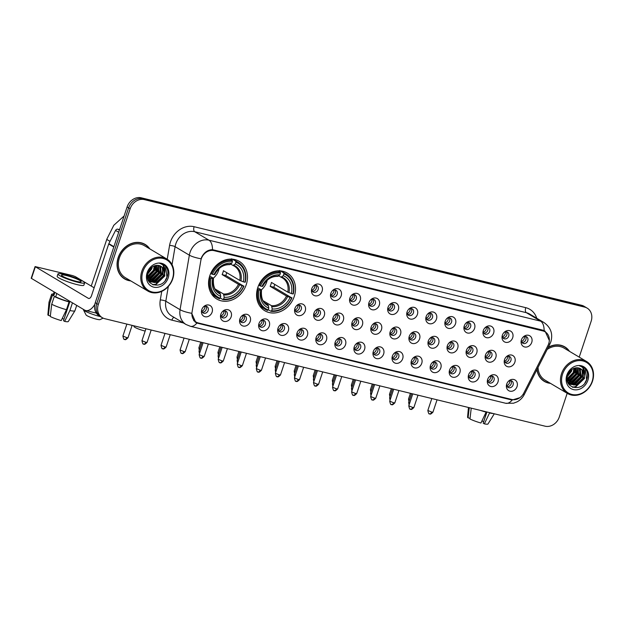 <?xml version="1.0" encoding="UTF-8"?>
<svg xmlns="http://www.w3.org/2000/svg" width="624" height="624" viewBox="0 0 624 624"><rect width="100%" height="100%" fill="white"/><g stroke="black" fill="none" stroke-linecap="round" stroke-linejoin="round"><path stroke-width="0.94" d="M257.813 287.461A21.934 18.541 120.7 0 0 264.841 310.768A21.934 18.541 120.7 0 0 294.278 296.369A21.934 18.541 120.7 0 0 287.251 273.062A21.934 18.541 120.7 0 0 257.813 287.461M209.789 275.738A21.934 18.541 120.7 0 0 216.817 299.044A21.934 18.541 120.7 0 0 246.254 284.645A21.934 18.541 120.7 0 0 239.226 261.339A21.934 18.541 120.7 0 0 209.789 275.738M231.169 316.805A6.209 5.249 -59.3 0 1 224.242 321.422A6.209 5.249 -59.3 0 1 220.724 314.683A6.209 5.249 -59.3 0 1 220.841 314.285A6.209 5.249 -59.3 0 1 222.721 311.321A6.209 5.249 -59.3 0 1 229.328 310.3A6.209 5.249 -59.3 0 1 231.169 316.805M220.857 314.239A3.721 3.151 120.7 0 0 222.199 317.616A3.721 3.151 120.7 0 0 227.198 315.167A3.721 3.151 120.7 0 0 226.005 311.212A3.721 3.151 120.7 0 0 222.401 311.649M250.224 321.454A6.209 5.249 -59.3 0 1 243.298 326.071A6.209 5.249 -59.3 0 1 239.788 319.332A6.209 5.249 -59.3 0 1 239.905 318.934A6.209 5.249 -59.3 0 1 241.784 315.97A6.209 5.249 -59.3 0 1 248.383 314.956A6.209 5.249 -59.3 0 1 250.224 321.454M239.92 318.895A3.721 3.151 120.7 0 0 241.262 322.265A3.721 3.151 120.7 0 0 246.262 319.823A3.721 3.151 120.7 0 0 245.068 315.869A3.721 3.151 120.7 0 0 241.457 316.298M269.279 326.11A6.209 5.249 -59.3 0 1 262.353 330.728A6.209 5.249 -59.3 0 1 258.843 323.989A6.209 5.249 -59.3 0 1 258.96 323.591A6.209 5.249 -59.3 0 1 260.84 320.627A6.209 5.249 -59.3 0 1 267.446 319.605A6.209 5.249 -59.3 0 1 269.279 326.11M258.976 323.544A3.721 3.151 120.7 0 0 260.317 326.921A3.721 3.151 120.7 0 0 265.317 324.472A3.721 3.151 120.7 0 0 264.124 320.518A3.721 3.151 120.7 0 0 260.52 320.954M288.343 330.759A6.209 5.249 -59.3 0 1 281.416 335.377A6.209 5.249 -59.3 0 1 277.898 328.637A6.209 5.249 -59.3 0 1 278.023 328.24A6.209 5.249 -59.3 0 1 279.895 325.276A6.209 5.249 -59.3 0 1 286.502 324.262A6.209 5.249 -59.3 0 1 288.343 330.759M278.031 328.201A3.721 3.151 120.7 0 0 279.373 331.57A3.721 3.151 120.7 0 0 284.372 329.129A3.721 3.151 120.7 0 0 283.179 325.174A3.721 3.151 120.7 0 0 279.575 325.603M307.398 335.416A6.209 5.249 -59.3 0 1 300.472 340.033A6.209 5.249 -59.3 0 1 296.962 333.286A6.209 5.249 -59.3 0 1 297.079 332.896A6.209 5.249 -59.3 0 1 298.958 329.932A6.209 5.249 -59.3 0 1 305.557 328.91A6.209 5.249 -59.3 0 1 307.398 335.416M297.094 332.849A3.721 3.151 120.7 0 0 298.436 336.227A3.721 3.151 120.7 0 0 303.436 333.778A3.721 3.151 120.7 0 0 302.242 329.823A3.721 3.151 120.7 0 0 298.639 330.26M326.453 340.064A6.209 5.249 -59.3 0 1 319.527 344.682A6.209 5.249 -59.3 0 1 316.017 337.943A6.209 5.249 -59.3 0 1 316.134 337.545A6.209 5.249 -59.3 0 1 318.014 334.581A6.209 5.249 -59.3 0 1 324.62 333.567A6.209 5.249 -59.3 0 1 326.453 340.064M316.15 337.506A3.721 3.151 120.7 0 0 317.491 340.876A3.721 3.151 120.7 0 0 322.491 338.434A3.721 3.151 120.7 0 0 321.298 334.472A3.721 3.151 120.7 0 0 317.694 334.909M345.517 344.721A6.209 5.249 -59.3 0 1 338.59 349.339A6.209 5.249 -59.3 0 1 335.072 342.592A6.209 5.249 -59.3 0 1 335.197 342.202A6.209 5.249 -59.3 0 1 337.077 339.238A6.209 5.249 -59.3 0 1 343.676 338.216A6.209 5.249 -59.3 0 1 345.517 344.721M335.213 342.155A3.721 3.151 120.7 0 0 336.554 345.532A3.721 3.151 120.7 0 0 341.554 343.083A3.721 3.151 120.7 0 0 340.361 339.128A3.721 3.151 120.7 0 0 336.749 339.565M364.572 349.37A6.209 5.249 -59.3 0 1 357.646 353.987A6.209 5.249 -59.3 0 1 354.136 347.248A6.209 5.249 -59.3 0 1 354.253 346.85A6.209 5.249 -59.3 0 1 356.132 343.886A6.209 5.249 -59.3 0 1 362.739 342.872A6.209 5.249 -59.3 0 1 364.572 349.37M354.268 346.811A3.721 3.151 120.7 0 0 355.61 350.181A3.721 3.151 120.7 0 0 360.61 347.74A3.721 3.151 120.7 0 0 359.416 343.777A3.721 3.151 120.7 0 0 355.813 344.214M383.635 354.026A6.209 5.249 -59.3 0 1 376.709 358.636A6.209 5.249 -59.3 0 1 373.191 351.897A6.209 5.249 -59.3 0 1 373.308 351.507A6.209 5.249 -59.3 0 1 375.188 348.543A6.209 5.249 -59.3 0 1 381.794 347.521A6.209 5.249 -59.3 0 1 383.635 354.026M373.324 351.46A3.721 3.151 120.7 0 0 374.665 354.838A3.721 3.151 120.7 0 0 379.665 352.388A3.721 3.151 120.7 0 0 378.472 348.434A3.721 3.151 120.7 0 0 374.868 348.871M402.691 358.675A6.209 5.249 -59.3 0 1 395.764 363.293A6.209 5.249 -59.3 0 1 392.254 356.554A6.209 5.249 -59.3 0 1 392.371 356.156A6.209 5.249 -59.3 0 1 394.251 353.192A6.209 5.249 -59.3 0 1 400.85 352.178A6.209 5.249 -59.3 0 1 402.691 358.675M392.387 356.117A3.721 3.151 120.7 0 0 393.728 359.486A3.721 3.151 120.7 0 0 398.728 357.045A3.721 3.151 120.7 0 0 397.535 353.083A3.721 3.151 120.7 0 0 393.923 353.519M421.746 363.332A6.209 5.249 -59.3 0 1 414.82 367.942A6.209 5.249 -59.3 0 1 411.31 361.202A6.209 5.249 -59.3 0 1 411.427 360.812A6.209 5.249 -59.3 0 1 413.306 357.848A6.209 5.249 -59.3 0 1 419.913 356.827A6.209 5.249 -59.3 0 1 421.746 363.332M411.442 360.766A3.721 3.151 120.7 0 0 412.784 364.143A3.721 3.151 120.7 0 0 417.784 361.694A3.721 3.151 120.7 0 0 416.59 357.739A3.721 3.151 120.7 0 0 412.987 358.168M440.809 367.981A6.209 5.249 -59.3 0 1 433.883 372.598A6.209 5.249 -59.3 0 1 430.365 365.859A6.209 5.249 -59.3 0 1 430.49 365.461A6.209 5.249 -59.3 0 1 432.362 362.497A6.209 5.249 -59.3 0 1 438.968 361.483A6.209 5.249 -59.3 0 1 440.809 367.981M430.498 365.414A3.721 3.151 120.7 0 0 431.839 368.792A3.721 3.151 120.7 0 0 436.839 366.35A3.721 3.151 120.7 0 0 435.646 362.388A3.721 3.151 120.7 0 0 432.042 362.825M459.865 372.637A6.209 5.249 -59.3 0 1 452.938 377.247A6.209 5.249 -59.3 0 1 449.428 370.508A6.209 5.249 -59.3 0 1 449.545 370.118A6.209 5.249 -59.3 0 1 451.425 367.146A6.209 5.249 -59.3 0 1 458.024 366.132A6.209 5.249 -59.3 0 1 459.865 372.637M449.561 370.071A3.721 3.151 120.7 0 0 450.902 373.448A3.721 3.151 120.7 0 0 455.902 370.999A3.721 3.151 120.7 0 0 454.709 367.045A3.721 3.151 120.7 0 0 451.105 367.474M478.92 377.286A6.209 5.249 -59.3 0 1 471.994 381.904A6.209 5.249 -59.3 0 1 468.484 375.164A6.209 5.249 -59.3 0 1 468.601 374.767A6.209 5.249 -59.3 0 1 470.48 371.803A6.209 5.249 -59.3 0 1 477.087 370.789A6.209 5.249 -59.3 0 1 478.92 377.286M468.616 374.72A3.721 3.151 120.7 0 0 469.958 378.097A3.721 3.151 120.7 0 0 474.958 375.656A3.721 3.151 120.7 0 0 473.764 371.693A3.721 3.151 120.7 0 0 470.161 372.13M497.983 381.943A6.209 5.249 -59.3 0 1 491.057 386.552A6.209 5.249 -59.3 0 1 487.539 379.813A6.209 5.249 -59.3 0 1 487.664 379.423A6.209 5.249 -59.3 0 1 489.544 376.451A6.209 5.249 -59.3 0 1 496.142 375.437A6.209 5.249 -59.3 0 1 497.983 381.943M487.679 379.376A3.721 3.151 120.7 0 0 489.021 382.754A3.721 3.151 120.7 0 0 494.021 380.305A3.721 3.151 120.7 0 0 492.827 376.35A3.721 3.151 120.7 0 0 489.216 376.779M517.039 386.591A6.209 5.249 -59.3 0 1 510.112 391.209A6.209 5.249 -59.3 0 1 506.602 384.47A6.209 5.249 -59.3 0 1 506.719 384.072A6.209 5.249 -59.3 0 1 508.599 381.108A6.209 5.249 -59.3 0 1 515.206 380.086A6.209 5.249 -59.3 0 1 517.039 386.591M506.735 384.025A3.721 3.151 120.7 0 0 508.076 387.403A3.721 3.151 120.7 0 0 513.076 384.961A3.721 3.151 120.7 0 0 511.883 380.999A3.721 3.151 120.7 0 0 508.279 381.436M212.105 312.148A6.209 5.249 -59.3 0 1 205.179 316.766A6.209 5.249 -59.3 0 1 201.669 310.027A6.209 5.249 -59.3 0 1 201.786 309.629A6.209 5.249 -59.3 0 1 203.666 306.665A6.209 5.249 -59.3 0 1 210.272 305.651A6.209 5.249 -59.3 0 1 212.105 312.148M201.802 309.59A3.721 3.151 120.7 0 0 203.143 312.959A3.721 3.151 120.7 0 0 208.143 310.518A3.721 3.151 120.7 0 0 206.95 306.563A3.721 3.151 120.7 0 0 203.346 306.992M305.222 310.986A6.209 5.249 -59.3 0 1 298.295 315.604A6.209 5.249 -59.3 0 1 294.785 308.864A6.209 5.249 -59.3 0 1 294.902 308.467A6.209 5.249 -59.3 0 1 296.782 305.503A6.209 5.249 -59.3 0 1 303.381 304.489A6.209 5.249 -59.3 0 1 305.222 310.986M294.918 308.42A3.721 3.151 120.7 0 0 296.26 311.797A3.721 3.151 120.7 0 0 301.259 309.356A3.721 3.151 120.7 0 0 300.066 305.393A3.721 3.151 120.7 0 0 296.455 305.83M324.277 315.643A6.209 5.249 -59.3 0 1 317.351 320.252A6.209 5.249 -59.3 0 1 313.841 313.513A6.209 5.249 -59.3 0 1 313.958 313.123A6.209 5.249 -59.3 0 1 315.838 310.151A6.209 5.249 -59.3 0 1 322.444 309.137A6.209 5.249 -59.3 0 1 324.277 315.643M313.973 313.076A3.721 3.151 120.7 0 0 315.315 316.454A3.721 3.151 120.7 0 0 320.315 314.005A3.721 3.151 120.7 0 0 319.121 310.05A3.721 3.151 120.7 0 0 315.518 310.479M343.34 320.291A6.209 5.249 -59.3 0 1 336.414 324.909A6.209 5.249 -59.3 0 1 332.896 318.17A6.209 5.249 -59.3 0 1 333.021 317.772A6.209 5.249 -59.3 0 1 334.893 314.808A6.209 5.249 -59.3 0 1 341.5 313.786A6.209 5.249 -59.3 0 1 343.34 320.291M333.029 317.725A3.721 3.151 120.7 0 0 334.378 321.103A3.721 3.151 120.7 0 0 339.37 318.661A3.721 3.151 120.7 0 0 338.177 314.699A3.721 3.151 120.7 0 0 334.573 315.136M362.396 324.94A6.209 5.249 -59.3 0 1 355.469 329.558A6.209 5.249 -59.3 0 1 351.959 322.819A6.209 5.249 -59.3 0 1 352.076 322.421A6.209 5.249 -59.3 0 1 353.956 319.457A6.209 5.249 -59.3 0 1 360.555 318.443A6.209 5.249 -59.3 0 1 362.396 324.94M352.092 322.382A3.721 3.151 120.7 0 0 353.434 325.759A3.721 3.151 120.7 0 0 358.433 323.31A3.721 3.151 120.7 0 0 357.24 319.355A3.721 3.151 120.7 0 0 353.636 319.784M381.451 329.597A6.209 5.249 -59.3 0 1 374.525 334.214A6.209 5.249 -59.3 0 1 371.015 327.475A6.209 5.249 -59.3 0 1 371.132 327.077A6.209 5.249 -59.3 0 1 373.012 324.113A6.209 5.249 -59.3 0 1 379.618 323.092A6.209 5.249 -59.3 0 1 381.451 329.597M371.147 327.031A3.721 3.151 120.7 0 0 372.489 330.408A3.721 3.151 120.7 0 0 377.489 327.967A3.721 3.151 120.7 0 0 376.295 324.004A3.721 3.151 120.7 0 0 372.692 324.441M400.514 334.246A6.209 5.249 -59.3 0 1 393.588 338.863A6.209 5.249 -59.3 0 1 390.07 332.124A6.209 5.249 -59.3 0 1 390.195 331.726A6.209 5.249 -59.3 0 1 392.075 328.762A6.209 5.249 -59.3 0 1 398.674 327.748A6.209 5.249 -59.3 0 1 400.514 334.246M390.211 331.687A3.721 3.151 120.7 0 0 391.552 335.057A3.721 3.151 120.7 0 0 396.552 332.615A3.721 3.151 120.7 0 0 395.359 328.661A3.721 3.151 120.7 0 0 391.747 329.09M419.57 338.902A6.209 5.249 -59.3 0 1 412.643 343.52A6.209 5.249 -59.3 0 1 409.133 336.781A6.209 5.249 -59.3 0 1 409.25 336.383A6.209 5.249 -59.3 0 1 411.13 333.419A6.209 5.249 -59.3 0 1 417.737 332.397A6.209 5.249 -59.3 0 1 419.57 338.902M409.266 336.336A3.721 3.151 120.7 0 0 410.608 339.713A3.721 3.151 120.7 0 0 415.607 337.264A3.721 3.151 120.7 0 0 414.414 333.31A3.721 3.151 120.7 0 0 410.81 333.746M438.633 343.551A6.209 5.249 -59.3 0 1 431.707 348.169A6.209 5.249 -59.3 0 1 428.189 341.429A6.209 5.249 -59.3 0 1 428.306 341.032A6.209 5.249 -59.3 0 1 430.186 338.068A6.209 5.249 -59.3 0 1 436.792 337.054A6.209 5.249 -59.3 0 1 438.633 343.551M428.321 340.993A3.721 3.151 120.7 0 0 429.663 344.362A3.721 3.151 120.7 0 0 434.663 341.921A3.721 3.151 120.7 0 0 433.469 337.966A3.721 3.151 120.7 0 0 429.866 338.395M457.688 348.208A6.209 5.249 -59.3 0 1 450.762 352.825A6.209 5.249 -59.3 0 1 447.252 346.086A6.209 5.249 -59.3 0 1 447.369 345.688A6.209 5.249 -59.3 0 1 449.249 342.724A6.209 5.249 -59.3 0 1 455.848 341.702A6.209 5.249 -59.3 0 1 457.688 348.208M447.385 345.641A3.721 3.151 120.7 0 0 448.726 349.019A3.721 3.151 120.7 0 0 453.726 346.57A3.721 3.151 120.7 0 0 452.533 342.615A3.721 3.151 120.7 0 0 448.921 343.052M476.744 352.856A6.209 5.249 -59.3 0 1 469.817 357.474A6.209 5.249 -59.3 0 1 466.307 350.735A6.209 5.249 -59.3 0 1 466.424 350.337A6.209 5.249 -59.3 0 1 468.304 347.373A6.209 5.249 -59.3 0 1 474.911 346.359A6.209 5.249 -59.3 0 1 476.744 352.856M466.44 350.298A3.721 3.151 120.7 0 0 467.782 353.668A3.721 3.151 120.7 0 0 472.781 351.226A3.721 3.151 120.7 0 0 471.588 347.272A3.721 3.151 120.7 0 0 467.984 347.701M495.807 357.513A6.209 5.249 -59.3 0 1 488.881 362.131A6.209 5.249 -59.3 0 1 485.363 355.391A6.209 5.249 -59.3 0 1 485.488 354.994A6.209 5.249 -59.3 0 1 487.36 352.03A6.209 5.249 -59.3 0 1 493.966 351.008A6.209 5.249 -59.3 0 1 495.807 357.513M485.495 354.947A3.721 3.151 120.7 0 0 486.845 358.324A3.721 3.151 120.7 0 0 491.837 355.875A3.721 3.151 120.7 0 0 490.643 351.92A3.721 3.151 120.7 0 0 487.04 352.357M514.862 362.162A6.209 5.249 -59.3 0 1 507.936 366.779A6.209 5.249 -59.3 0 1 504.426 360.04A6.209 5.249 -59.3 0 1 504.543 359.642A6.209 5.249 -59.3 0 1 506.423 356.678A6.209 5.249 -59.3 0 1 513.022 355.664A6.209 5.249 -59.3 0 1 514.862 362.162M504.559 359.603A3.721 3.151 120.7 0 0 505.9 362.973A3.721 3.151 120.7 0 0 510.9 360.532A3.721 3.151 120.7 0 0 509.707 356.577A3.721 3.151 120.7 0 0 506.103 357.006M322.101 291.213A6.209 5.249 -59.3 0 1 315.175 295.831A6.209 5.249 -59.3 0 1 311.665 289.091A6.209 5.249 -59.3 0 1 311.782 288.694A6.209 5.249 -59.3 0 1 313.661 285.73A6.209 5.249 -59.3 0 1 320.268 284.708A6.209 5.249 -59.3 0 1 322.101 291.213M311.797 288.647A3.721 3.151 120.7 0 0 313.139 292.024A3.721 3.151 120.7 0 0 318.139 289.575A3.721 3.151 120.7 0 0 316.945 285.62A3.721 3.151 120.7 0 0 313.342 286.057M341.164 295.862A6.209 5.249 -59.3 0 1 334.238 300.479A6.209 5.249 -59.3 0 1 330.72 293.74A6.209 5.249 -59.3 0 1 330.837 293.342A6.209 5.249 -59.3 0 1 332.717 290.378A6.209 5.249 -59.3 0 1 339.323 289.364A6.209 5.249 -59.3 0 1 341.164 295.862M330.853 293.303A3.721 3.151 120.7 0 0 332.194 296.673A3.721 3.151 120.7 0 0 337.194 294.232A3.721 3.151 120.7 0 0 336.001 290.277A3.721 3.151 120.7 0 0 332.397 290.706M360.22 300.518A6.209 5.249 -59.3 0 1 353.293 305.136A6.209 5.249 -59.3 0 1 349.783 298.389A6.209 5.249 -59.3 0 1 349.9 297.999A6.209 5.249 -59.3 0 1 351.78 295.035A6.209 5.249 -59.3 0 1 358.379 294.013A6.209 5.249 -59.3 0 1 360.22 300.518M349.916 297.952A3.721 3.151 120.7 0 0 351.257 301.33A3.721 3.151 120.7 0 0 356.257 298.88A3.721 3.151 120.7 0 0 355.064 294.926A3.721 3.151 120.7 0 0 351.452 295.363M379.275 305.167A6.209 5.249 -59.3 0 1 372.349 309.785A6.209 5.249 -59.3 0 1 368.839 303.046A6.209 5.249 -59.3 0 1 368.956 302.648A6.209 5.249 -59.3 0 1 370.835 299.684A6.209 5.249 -59.3 0 1 377.442 298.67A6.209 5.249 -59.3 0 1 379.275 305.167M368.971 302.609A3.721 3.151 120.7 0 0 370.313 305.978A3.721 3.151 120.7 0 0 375.313 303.537A3.721 3.151 120.7 0 0 374.119 299.575A3.721 3.151 120.7 0 0 370.516 300.011M398.338 309.824A6.209 5.249 -59.3 0 1 391.412 314.441A6.209 5.249 -59.3 0 1 387.894 307.694A6.209 5.249 -59.3 0 1 388.019 307.304A6.209 5.249 -59.3 0 1 389.891 304.34A6.209 5.249 -59.3 0 1 396.497 303.319A6.209 5.249 -59.3 0 1 398.338 309.824M388.034 307.258A3.721 3.151 120.7 0 0 389.376 310.635A3.721 3.151 120.7 0 0 394.368 308.186A3.721 3.151 120.7 0 0 393.175 304.231A3.721 3.151 120.7 0 0 389.571 304.668M417.394 314.473A6.209 5.249 -59.3 0 1 410.467 319.09A6.209 5.249 -59.3 0 1 406.957 312.351A6.209 5.249 -59.3 0 1 407.074 311.953A6.209 5.249 -59.3 0 1 408.954 308.989A6.209 5.249 -59.3 0 1 415.553 307.975A6.209 5.249 -59.3 0 1 417.394 314.473M407.09 311.914A3.721 3.151 120.7 0 0 408.431 315.284A3.721 3.151 120.7 0 0 413.431 312.842A3.721 3.151 120.7 0 0 412.238 308.88A3.721 3.151 120.7 0 0 408.634 309.317M436.449 319.129A6.209 5.249 -59.3 0 1 429.523 323.739A6.209 5.249 -59.3 0 1 426.013 317A6.209 5.249 -59.3 0 1 426.13 316.61A6.209 5.249 -59.3 0 1 428.009 313.646A6.209 5.249 -59.3 0 1 434.616 312.624A6.209 5.249 -59.3 0 1 436.449 319.129M426.145 316.563A3.721 3.151 120.7 0 0 427.487 319.94A3.721 3.151 120.7 0 0 432.487 317.491A3.721 3.151 120.7 0 0 431.293 313.537A3.721 3.151 120.7 0 0 427.69 313.973M455.512 323.778A6.209 5.249 -59.3 0 1 448.586 328.396A6.209 5.249 -59.3 0 1 445.068 321.656A6.209 5.249 -59.3 0 1 445.193 321.259A6.209 5.249 -59.3 0 1 447.073 318.295A6.209 5.249 -59.3 0 1 453.671 317.281A6.209 5.249 -59.3 0 1 455.512 323.778M445.208 321.22A3.721 3.151 120.7 0 0 446.55 324.589A3.721 3.151 120.7 0 0 451.55 322.148A3.721 3.151 120.7 0 0 450.356 318.185A3.721 3.151 120.7 0 0 446.745 318.622M474.568 328.435A6.209 5.249 -59.3 0 1 467.641 333.044A6.209 5.249 -59.3 0 1 464.131 326.305A6.209 5.249 -59.3 0 1 464.248 325.915A6.209 5.249 -59.3 0 1 466.128 322.943A6.209 5.249 -59.3 0 1 472.735 321.929A6.209 5.249 -59.3 0 1 474.568 328.435M464.264 325.868A3.721 3.151 120.7 0 0 465.605 329.246A3.721 3.151 120.7 0 0 470.605 326.797A3.721 3.151 120.7 0 0 469.412 322.842A3.721 3.151 120.7 0 0 465.808 323.271M493.631 333.083A6.209 5.249 -59.3 0 1 486.704 337.701A6.209 5.249 -59.3 0 1 483.187 330.962A6.209 5.249 -59.3 0 1 483.304 330.564A6.209 5.249 -59.3 0 1 485.183 327.6A6.209 5.249 -59.3 0 1 491.79 326.586A6.209 5.249 -59.3 0 1 493.631 333.083M483.319 330.517A3.721 3.151 120.7 0 0 484.661 333.895A3.721 3.151 120.7 0 0 489.661 331.453A3.721 3.151 120.7 0 0 488.467 327.491A3.721 3.151 120.7 0 0 484.864 327.928M512.686 337.74A6.209 5.249 -59.3 0 1 505.76 342.35A6.209 5.249 -59.3 0 1 502.25 335.611A6.209 5.249 -59.3 0 1 502.367 335.221A6.209 5.249 -59.3 0 1 504.247 332.249A6.209 5.249 -59.3 0 1 510.845 331.235A6.209 5.249 -59.3 0 1 512.686 337.74M502.382 335.174A3.721 3.151 120.7 0 0 503.724 338.551A3.721 3.151 120.7 0 0 508.724 336.102A3.721 3.151 120.7 0 0 507.53 332.147A3.721 3.151 120.7 0 0 503.919 332.576M531.742 342.389A6.209 5.249 -59.3 0 1 524.815 347.006A6.209 5.249 -59.3 0 1 521.305 340.267A6.209 5.249 -59.3 0 1 521.422 339.869A6.209 5.249 -59.3 0 1 523.302 336.905A6.209 5.249 -59.3 0 1 529.909 335.891A6.209 5.249 -59.3 0 1 531.742 342.389M521.438 339.823A3.721 3.151 120.7 0 0 522.779 343.2A3.721 3.151 120.7 0 0 527.779 340.759A3.721 3.151 120.7 0 0 526.586 336.796A3.721 3.151 120.7 0 0 522.982 337.233M224.936 310.853A3.721 3.151 -59.3 0 1 225.303 314.044A3.721 3.151 -59.3 0 1 221.372 316.844M243.992 315.502A3.721 3.151 -59.3 0 1 244.358 318.692A3.721 3.151 -59.3 0 1 240.427 321.5M263.055 320.159A3.721 3.151 -59.3 0 1 263.414 323.349A3.721 3.151 -59.3 0 1 259.49 326.149M282.11 324.808A3.721 3.151 -59.3 0 1 282.477 327.998A3.721 3.151 -59.3 0 1 278.546 330.806M301.166 329.464A3.721 3.151 -59.3 0 1 301.532 332.647A3.721 3.151 -59.3 0 1 297.609 335.455M320.229 334.113A3.721 3.151 -59.3 0 1 320.588 337.303A3.721 3.151 -59.3 0 1 316.664 340.111M339.284 338.77A3.721 3.151 -59.3 0 1 339.651 341.952A3.721 3.151 -59.3 0 1 335.72 344.76M358.348 343.418A3.721 3.151 -59.3 0 1 358.706 346.609A3.721 3.151 -59.3 0 1 354.783 349.417M377.403 348.075A3.721 3.151 -59.3 0 1 377.77 351.257A3.721 3.151 -59.3 0 1 373.838 354.065M396.458 352.724A3.721 3.151 -59.3 0 1 396.825 355.914A3.721 3.151 -59.3 0 1 392.894 358.722M415.522 357.38A3.721 3.151 -59.3 0 1 415.88 360.563A3.721 3.151 -59.3 0 1 411.957 363.371M434.577 362.029A3.721 3.151 -59.3 0 1 434.944 365.219A3.721 3.151 -59.3 0 1 431.012 368.027M453.632 366.686A3.721 3.151 -59.3 0 1 453.999 369.868A3.721 3.151 -59.3 0 1 450.076 372.676M472.696 371.335A3.721 3.151 -59.3 0 1 473.054 374.525A3.721 3.151 -59.3 0 1 469.131 377.333M491.751 375.991A3.721 3.151 -59.3 0 1 492.118 379.174A3.721 3.151 -59.3 0 1 488.186 381.982M510.814 380.64A3.721 3.151 -59.3 0 1 511.173 383.83A3.721 3.151 -59.3 0 1 507.25 386.638M205.881 306.197A3.721 3.151 -59.3 0 1 206.24 309.387A3.721 3.151 -59.3 0 1 202.316 312.195M298.99 305.035A3.721 3.151 -59.3 0 1 299.356 308.225A3.721 3.151 -59.3 0 1 295.425 311.033M318.053 309.683A3.721 3.151 -59.3 0 1 318.412 312.874A3.721 3.151 -59.3 0 1 314.488 315.682M337.108 314.34A3.721 3.151 -59.3 0 1 337.475 317.53A3.721 3.151 -59.3 0 1 333.544 320.33M356.164 318.989A3.721 3.151 -59.3 0 1 356.53 322.179A3.721 3.151 -59.3 0 1 352.607 324.987M375.227 323.645A3.721 3.151 -59.3 0 1 375.593 326.836A3.721 3.151 -59.3 0 1 371.662 329.636M394.282 328.294A3.721 3.151 -59.3 0 1 394.649 331.484A3.721 3.151 -59.3 0 1 390.718 334.292M413.345 332.951A3.721 3.151 -59.3 0 1 413.704 336.141A3.721 3.151 -59.3 0 1 409.781 338.941M432.401 337.6A3.721 3.151 -59.3 0 1 432.767 340.79A3.721 3.151 -59.3 0 1 428.836 343.598M451.456 342.256A3.721 3.151 -59.3 0 1 451.823 345.446A3.721 3.151 -59.3 0 1 447.892 348.247M470.519 346.905A3.721 3.151 -59.3 0 1 470.878 350.095A3.721 3.151 -59.3 0 1 466.955 352.903M489.575 351.562A3.721 3.151 -59.3 0 1 489.941 354.752A3.721 3.151 -59.3 0 1 486.01 357.552M508.63 356.21A3.721 3.151 -59.3 0 1 508.997 359.401A3.721 3.151 -59.3 0 1 505.073 362.209M315.877 285.262A3.721 3.151 -59.3 0 1 316.235 288.444A3.721 3.151 -59.3 0 1 312.312 291.252M334.932 289.91A3.721 3.151 -59.3 0 1 335.299 293.101A3.721 3.151 -59.3 0 1 331.367 295.909M353.987 294.567A3.721 3.151 -59.3 0 1 354.354 297.749A3.721 3.151 -59.3 0 1 350.423 300.557M373.051 299.216A3.721 3.151 -59.3 0 1 373.409 302.406A3.721 3.151 -59.3 0 1 369.486 305.214M392.106 303.872A3.721 3.151 -59.3 0 1 392.473 307.055A3.721 3.151 -59.3 0 1 388.541 309.863M411.161 308.521A3.721 3.151 -59.3 0 1 411.528 311.711A3.721 3.151 -59.3 0 1 407.605 314.519M430.225 313.178A3.721 3.151 -59.3 0 1 430.591 316.36A3.721 3.151 -59.3 0 1 426.66 319.168M449.28 317.827A3.721 3.151 -59.3 0 1 449.647 321.017A3.721 3.151 -59.3 0 1 445.715 323.825M468.343 322.483A3.721 3.151 -59.3 0 1 468.702 325.666A3.721 3.151 -59.3 0 1 464.779 328.474M487.399 327.132A3.721 3.151 -59.3 0 1 487.765 330.322A3.721 3.151 -59.3 0 1 483.834 333.13M506.454 331.789A3.721 3.151 -59.3 0 1 506.821 334.971A3.721 3.151 -59.3 0 1 502.889 337.779M525.517 336.437A3.721 3.151 -59.3 0 1 525.876 339.628A3.721 3.151 -59.3 0 1 521.953 342.436M200.795 260.754A11.17 9.446 -59.3 0 1 201.256 258.89A11.17 9.446 -59.3 0 1 214.04 250.653L542.919 330.938A11.17 9.446 -59.3 0 1 545.134 331.843A11.17 9.446 -59.3 0 1 547.966 345.501L523.825 393.042A11.17 9.446 -59.3 0 1 511.789 399.485L198.315 322.959A11.17 9.446 -59.3 0 1 196.1 322.062A11.17 9.446 -59.3 0 1 192.059 312.047L200.795 260.754M149.822 248.906A20.069 16.965 120.7 0 0 145.127 244.429A20.069 16.965 120.7 0 0 118.186 257.603A20.069 16.965 120.7 0 0 124.613 278.928A20.069 16.965 120.7 0 0 130.79 280.917M123.872 278.452A20.069 16.965 120.7 0 0 125.408 279.131M536.921 369.634A20.069 16.965 120.7 0 0 544.307 381.381A20.069 16.965 120.7 0 0 550.493 383.37M543.566 380.905A20.069 16.965 120.7 0 0 545.103 381.584M519.854 397.691L512.164 400.015L511.04 399.805L196.911 323.053A14.485 7.496 -76.3 0 1 190.429 326.305L186.053 324.519A16.552 13.993 -59.3 0 1 180.063 309.691L189.345 255.161A14.485 3.206 9.7 0 0 201.045 258.781L201.646 257.244C204.204 252.314 207.823 249.787 212.488 249.655L542.747 330.135L545.048 331.087L549.331 340.493M102.289 317.686L99.247 315.877A12.418 10.491 120.7 0 1 95.269 302.687L127.109 206.965A12.418 10.491 120.7 0 1 141.313 197.816L581.654 305.308A12.418 10.491 120.7 0 1 584.111 306.314L585.632 307.219A12.418 10.491 120.7 0 0 583.167 306.212L142.834 198.721A12.418 10.491 120.7 0 0 128.63 207.87L96.79 303.592A12.418 10.491 120.7 0 0 100.768 316.781A12.418 10.491 120.7 0 1 96.79 303.592L128.63 207.87A12.418 10.491 120.7 0 1 142.834 198.721L583.167 306.212A12.418 10.491 120.7 0 1 585.632 307.219L587.153 308.123A12.418 10.491 120.7 0 0 584.688 307.117L144.355 199.625A12.418 10.491 120.7 0 0 130.151 208.775L98.311 304.496A12.418 10.491 120.7 0 0 102.289 317.686A12.418 10.491 120.7 0 0 104.746 318.692L545.08 426.184A12.418 10.491 120.7 0 0 559.283 417.035L567.185 393.292M196.911 323.053L195.796 322.514L191.701 313.303A14.485 3.206 9.7 0 1 180.063 309.691L165.805 301.213A16.552 13.993 120.7 0 0 171.795 316.048L186.053 324.519M196.685 322.374L194.945 321.89M569.517 351.359A20.069 16.965 120.7 0 0 564.821 346.882A20.069 16.965 120.7 0 0 548.278 347.264M579.212 357.123L591.131 321.313A12.418 10.491 120.7 0 0 587.153 308.123M565.375 347.482A20.069 16.965 120.7 0 0 564.049 346.453M145.681 245.021A20.069 16.965 120.7 0 0 144.355 244M119.566 229.632L117.811 229.203L119.395 230.147M94.825 304.356A16.552 8.564 103.7 0 1 85.722 310.526A16.552 8.564 103.7 0 1 84.474 310.011L31.2 278.257L35.084 266.581L88.351 298.334A4.142 2.137 -76.3 0 0 88.663 298.467A4.142 2.137 -76.3 0 0 91.549 295.573L108.709 243.992A2.067 1.747 -59.3 0 1 108.849 243.664L115.58 230.396A2.067 1.747 -59.3 0 1 117.811 229.203M94.138 287.797L75.231 276.557L72.563 275.574L35.084 266.581M66.55 275.59A10.343 1.381 18.4 0 0 61.48 275.145A10.343 1.381 18.4 0 0 66.121 277.961A10.343 1.381 18.4 0 0 76.05 281.237A10.343 1.381 18.4 0 0 81.112 281.674A10.343 1.381 18.4 0 0 76.479 278.866A10.343 1.381 18.4 0 0 66.55 275.59M57.946 273.967L57.174 276.307A14.071 1.88 18.4 0 0 63.476 280.137A14.071 1.88 18.4 0 0 76.986 284.591A14.071 1.88 18.4 0 0 83.873 285.184L84.646 282.851A14.071 1.88 18.4 0 0 78.343 279.022A14.071 1.88 18.4 0 0 64.834 274.568A14.071 1.88 18.4 0 0 57.946 273.967A14.071 1.88 18.4 0 0 64.256 277.797A14.071 1.88 18.4 0 0 77.758 282.251A14.071 1.88 18.4 0 0 84.646 282.851M68.273 301.454L69.046 301.915L66.456 309.691L61.222 320.564A10.756 1.443 18.4 0 1 50.271 316.524L51.706 304.255L54.296 296.47L55.692 296.813A11.996 1.607 18.4 0 0 68.273 301.454L68.578 300.557M54.296 296.47A13.658 1.825 18.4 0 0 69.046 301.915M51.706 304.255A13.658 1.825 18.4 0 0 66.456 309.691M69.927 301.369L63.5 320.705L64.662 321.407L69.896 310.534L72.446 302.866M69.896 310.534A13.658 1.825 18.4 0 0 74.911 310.791A13.658 1.825 18.4 0 0 74.935 310.736L76.713 305.401M64.662 321.407A10.756 1.443 18.4 0 0 68.281 321.539L74.911 310.791M69.763 301.267L63.999 319.207M63.804 319.16A8.276 1.108 18.4 0 0 62.236 318.458M54.14 291.977L53.18 294.856A11.996 1.607 18.4 0 0 53.789 295.682L52.393 295.339L49.811 303.124L48.368 315.393L50.341 315.877M54.873 292.414L53.789 295.682M55.692 296.813L56.776 293.545M53.453 294.029A13.658 1.825 18.4 0 0 51.613 294.333A13.658 1.825 18.4 0 0 52.393 295.339M51.613 294.333L49.023 302.117A13.658 1.825 18.4 0 0 49.007 302.172A13.658 1.825 18.4 0 0 49.811 303.124M49.007 302.172L47.876 314.746A10.756 1.443 18.4 0 0 48.368 315.393M172.474 278.842A17.792 15.038 120.7 0 0 163.246 258.5A17.792 15.038 120.7 0 0 142.888 271.619A17.792 15.038 120.7 0 0 152.116 291.97A17.792 15.038 120.7 0 0 172.474 278.842M172.778 278.788A18.619 15.74 120.7 0 0 166.811 258.999A18.619 15.74 120.7 0 0 141.82 271.229A18.619 15.74 120.7 0 0 147.779 291.01A18.619 15.74 120.7 0 0 172.778 278.788M166.811 258.999L144.386 245.669A18.619 15.74 120.7 0 0 119.387 257.899A18.619 15.74 120.7 0 0 125.354 277.68L147.779 291.01M149.409 248.656A19.859 16.786 120.7 0 0 145.018 244.6L143.497 243.695A19.859 16.786 120.7 0 0 142.818 243.313M145.018 244.6A19.859 16.786 120.7 0 0 118.357 257.642A19.859 16.786 120.7 0 0 124.722 278.749A19.859 16.786 120.7 0 0 130.377 280.667M152.318 266.9L151.757 268.991L147.677 274.108M151.507 267.509L147.911 273.125M154.768 265.691L154.167 270.426L147.475 276.814M154.222 265.886L153.566 270.067L147.467 276.245M156.71 265.34L156.585 271.861L149.76 278.288L147.732 278.639M156.25 265.379L155.977 271.502L149.152 277.93L147.646 278.234M158.379 265.395L158.995 273.296L152.17 279.724L148.434 279.989M157.981 265.356L158.395 272.938L151.57 279.365L148.208 279.677M159.838 265.762L160.454 266.401L161.405 274.732L154.588 281.159L149.425 281.057M159.487 265.645L160.805 274.373L153.98 280.8L149.167 280.808M164.424 273.819A9.352 7.901 120.7 0 0 160.93 266.284A9.352 7.901 120.7 0 0 157.053 265.333C152.911 265.645 149.939 268.024 148.114 272.477C143.114 285.815 162.747 290.324 166.967 277.345C168.324 273.718 168.207 270.41 166.608 267.431L163.691 264.623L159.806 263.406C164.362 264.872 165.898 268.343 164.424 273.819L163.823 276.167L156.998 282.594L150.563 281.884L147.865 279.139M160.82 266.23L162.271 267.478L163.223 275.808L156.398 282.235L150.267 281.697M147.147 272.665A12.659 10.702 120.7 0 0 153.715 287.141A12.659 10.702 120.7 0 0 168.207 277.805A12.659 10.702 120.7 0 0 161.639 263.328A12.659 10.702 120.7 0 0 147.147 272.665M122.538 277.423A19.859 16.786 120.7 0 0 123.201 277.844L124.722 278.749M163.613 264.576L165.578 266.261L166.943 277.189L165.227 280.426M162.31 263.96L163.168 264.826L164.525 275.753L155.75 284.209L152.724 284.7M162.856 268.297L162.115 274.318L153.871 282.594M160.438 266.861L159.697 272.883L151.46 281.159M158.028 265.426L157.287 271.448L149.042 279.731M155.711 265.457L154.869 270.013L147.592 277.906M162.482 264.022L163.465 265.005L164.83 275.933L156.055 284.388L153.184 284.879M163.207 268.967L162.419 274.498L154.744 282.555M160.797 267.532L160.001 273.062L152.326 281.12M158.379 266.097L157.591 271.627L149.916 279.685M156.008 265.411L155.173 270.192L147.638 278.195M103.116 318.123L100.074 319.613A7.449 0.998 -161.6 0 1 96.533 319.192A7.449 0.998 -161.6 0 1 86.065 314.956L83.444 309.839A11.583 1.552 18.4 0 0 99.731 316.43A11.583 1.552 18.4 0 0 100.464 316.602M213.299 278.195A15.311 12.94 120.7 0 0 218.704 270.192A15.311 12.94 120.7 0 0 219.164 268.546M226.762 272.696A19.656 16.614 -59.3 0 1 226.496 273.562A19.656 16.614 -59.3 0 1 225.755 275.48L243.656 286.112A19.695 16.645 120.7 0 1 223.61 299.029L224.211 297.227A17.792 15.038 120.7 0 0 242.065 285.722L238.454 284.302L222.121 274.599A15.311 12.94 120.7 0 0 222.885 272.68A15.311 12.94 120.7 0 0 223.415 270.707L239.749 280.41L243.36 281.83A17.792 15.038 120.7 0 0 235.271 263.991L235.864 262.189A19.695 16.645 120.7 0 1 244.951 282.22L245.263 282.165A20.522 17.347 120.7 0 0 238.126 262.322A20.522 17.347 120.7 0 0 235.747 261.183L235.864 262.189M215.147 289.021L223.462 293.966L224.211 297.227M211.091 278.164L210.015 277.766A20.522 17.347 120.7 0 0 217.152 297.609A20.522 17.347 120.7 0 0 219.531 298.748L220.171 298.194A19.695 16.645 120.7 0 1 211.091 278.164L212.683 278.554A17.792 15.038 120.7 0 0 220.771 296.392L220.022 293.124L217.448 291.595M209.687 276.042L213.229 278.148L212.683 278.554M230.584 259.1L231.106 259.405L231.683 258.765M238.126 262.322L234.062 259.904A20.522 17.347 120.7 0 0 232.697 259.186M211.801 294.333A20.522 17.347 120.7 0 0 213.088 295.191L217.152 297.609M232.331 259.155L235.747 261.183M223.61 299.029L222.971 299.59A20.522 17.347 120.7 0 0 243.968 286.057M222.971 299.59L220.249 297.968M210.015 277.766L209.313 277.345M244.951 282.22L243.36 281.83M242.065 285.722L243.656 286.112M220.771 296.392L220.171 298.194M235.271 263.991L232.955 265.434L230.724 264.116M239.749 280.41A15.311 12.94 120.7 0 0 234.312 266.12L232.955 265.434M213.229 278.148L213.392 278.421A15.92 13.455 120.7 0 0 220.498 294.099M210.655 273.491L212.386 274.271A19.695 16.645 120.7 0 1 232.424 261.355L232.307 260.348A20.522 17.347 120.7 0 0 211.31 273.874M232.307 260.348L230.225 259.108M232.424 261.355L231.832 263.156A17.792 15.038 120.7 0 0 213.977 274.661L212.386 274.271M213.977 274.661L214.687 274.529A15.92 13.455 120.7 0 1 230.373 264.42L229.515 264.592L231.832 263.156M222.121 274.599L225.755 275.48M83.476 309.418L83.413 309.613A11.583 1.552 18.4 0 0 83.444 309.839M145.166 331.055A7.449 0.998 -161.6 0 1 144.557 330.915A7.449 0.998 -161.6 0 1 134.09 326.68L133.606 325.736M261.323 289.918A15.311 12.94 120.7 0 0 266.729 281.915A15.311 12.94 120.7 0 0 267.181 280.27M274.786 284.419A19.656 16.614 -59.3 0 1 274.521 285.285A19.656 16.614 -59.3 0 1 273.78 287.204L291.681 297.835A19.695 16.645 120.7 0 1 271.635 310.752L272.236 308.95A17.792 15.038 120.7 0 0 290.09 297.445L286.478 296.026L270.145 286.322A15.311 12.94 120.7 0 0 270.91 284.404A15.311 12.94 120.7 0 0 271.44 282.43L287.765 292.133L291.385 293.553A17.792 15.038 120.7 0 0 283.296 275.714L283.889 273.92A19.695 16.645 120.7 0 1 292.976 293.943L293.288 293.888A20.522 17.347 120.7 0 0 286.151 274.045A20.522 17.347 120.7 0 0 283.772 272.906L283.889 273.92M263.172 300.745L271.487 305.69L272.236 308.95M259.116 289.887L258.04 289.489A20.522 17.347 120.7 0 0 265.177 309.332A20.522 17.347 120.7 0 0 267.556 310.471L268.195 309.917A19.695 16.645 120.7 0 1 259.116 289.887L260.707 290.277A17.792 15.038 120.7 0 0 268.796 308.116L268.047 304.847L265.473 303.319M257.712 287.765L261.253 289.871L260.707 290.277M278.608 270.824L279.131 271.128L279.708 270.488M286.151 274.045L282.087 271.627A20.522 17.347 120.7 0 0 280.722 270.917M259.826 306.056A20.522 17.347 120.7 0 0 261.113 306.914L265.177 309.332M280.355 270.878L283.772 272.906M271.635 310.752L270.995 311.314A20.522 17.347 120.7 0 0 291.993 297.781M270.995 311.314L268.273 309.691M258.04 289.489L257.338 289.068M292.976 293.943L291.385 293.553M290.09 297.445L291.681 297.835M268.796 308.116L268.195 309.917M283.296 275.714L280.979 277.157L278.749 275.839M287.765 292.133A15.311 12.94 120.7 0 0 282.337 277.844L280.979 277.157M261.253 289.871L261.417 290.144A15.92 13.455 120.7 0 0 268.523 305.822M258.679 285.215L260.411 285.995A19.695 16.645 120.7 0 1 280.449 273.078L280.332 272.072A20.522 17.347 120.7 0 0 259.334 285.597M280.332 272.072L278.249 270.832M280.449 273.078L279.856 274.88A17.792 15.038 120.7 0 0 262.002 286.385L260.411 285.995M262.002 286.385L262.712 286.252A15.92 13.455 120.7 0 1 278.398 276.143L277.532 276.323L279.856 274.88M270.145 286.322L273.78 287.204M311.883 290.363A4.555 3.845 120.7 0 0 314.644 287.258A4.555 3.845 120.7 0 0 314.886 285.308M330.938 295.019A4.555 3.845 120.7 0 0 333.7 291.915A4.555 3.845 120.7 0 0 333.949 289.957M349.994 299.668A4.555 3.845 120.7 0 0 352.763 296.564A4.555 3.845 120.7 0 0 353.005 294.614M369.057 304.325A4.555 3.845 120.7 0 0 371.818 301.22A4.555 3.845 120.7 0 0 372.06 299.263M388.112 308.974A4.555 3.845 120.7 0 0 390.881 305.869A4.555 3.845 120.7 0 0 391.123 303.919M407.168 313.63A4.555 3.845 120.7 0 0 409.937 310.526A4.555 3.845 120.7 0 0 410.179 308.568M426.231 318.279A4.555 3.845 120.7 0 0 428.992 315.175A4.555 3.845 120.7 0 0 429.234 313.225M445.286 322.936A4.555 3.845 120.7 0 0 448.055 319.831A4.555 3.845 120.7 0 0 448.297 317.873M464.35 327.584A4.555 3.845 120.7 0 0 467.111 324.48A4.555 3.845 120.7 0 0 467.353 322.53M483.405 332.241A4.555 3.845 120.7 0 0 486.166 329.137A4.555 3.845 120.7 0 0 486.416 327.179M502.46 336.89A4.555 3.845 120.7 0 0 505.229 333.785A4.555 3.845 120.7 0 0 505.471 331.835M521.524 341.546A4.555 3.845 120.7 0 0 524.285 338.434A4.555 3.845 120.7 0 0 524.527 336.484M294.996 310.144A4.555 3.845 120.7 0 0 297.765 307.031A4.555 3.845 120.7 0 0 298.007 305.081M314.059 314.792A4.555 3.845 120.7 0 0 316.82 311.688A4.555 3.845 120.7 0 0 317.062 309.73M333.115 319.449A4.555 3.845 120.7 0 0 335.884 316.337A4.555 3.845 120.7 0 0 336.125 314.387M352.17 324.098A4.555 3.845 120.7 0 0 354.939 320.993A4.555 3.845 120.7 0 0 355.181 319.036M371.233 328.754A4.555 3.845 120.7 0 0 373.994 325.642A4.555 3.845 120.7 0 0 374.236 323.692M390.289 333.403A4.555 3.845 120.7 0 0 393.058 330.299A4.555 3.845 120.7 0 0 393.299 328.341M409.352 338.052A4.555 3.845 120.7 0 0 412.113 334.948A4.555 3.845 120.7 0 0 412.355 332.998M428.407 342.709A4.555 3.845 120.7 0 0 431.168 339.604A4.555 3.845 120.7 0 0 431.418 337.646M447.463 347.357A4.555 3.845 120.7 0 0 450.232 344.253A4.555 3.845 120.7 0 0 450.473 342.303M466.526 352.014A4.555 3.845 120.7 0 0 469.287 348.91A4.555 3.845 120.7 0 0 469.529 346.952M485.581 356.663A4.555 3.845 120.7 0 0 488.35 353.558A4.555 3.845 120.7 0 0 488.592 351.608M504.637 361.319A4.555 3.845 120.7 0 0 507.406 358.215A4.555 3.845 120.7 0 0 507.647 356.257M201.887 311.306A4.555 3.845 120.7 0 0 204.649 308.201A4.555 3.845 120.7 0 0 204.89 306.244M486.26 411.824L480.925 423.017A10.756 1.443 18.4 0 1 469.966 418.977L471.237 408.158M480.527 410.428A13.658 1.825 18.4 0 0 486.158 412.152M486.915 411.98L483.194 423.166L484.364 423.86L489.7 412.667M489.598 412.987A13.658 1.825 18.4 0 0 493.225 413.525M484.364 423.86A10.756 1.443 18.4 0 0 487.984 423.992L494.278 413.782M486.72 411.941L483.694 421.668M483.506 421.621A8.276 1.108 18.4 0 0 481.931 420.919M468.452 407.48L467.571 417.206A10.756 1.443 18.4 0 0 468.062 417.846L470.044 418.33M469.256 407.675L468.062 417.846M592.168 381.303A17.792 15.038 120.7 0 0 582.941 360.961A17.792 15.038 120.7 0 0 562.583 374.08A17.792 15.038 120.7 0 0 571.81 394.423A17.792 15.038 120.7 0 0 592.168 381.303M592.472 381.241A18.619 15.74 120.7 0 0 586.505 361.46A18.619 15.74 120.7 0 0 561.514 373.682A18.619 15.74 120.7 0 0 567.481 393.471A18.619 15.74 120.7 0 0 592.472 381.241M586.505 361.46L564.08 348.13A18.619 15.74 120.7 0 0 547.162 349.463M569.104 351.109A19.859 16.786 120.7 0 0 564.712 347.061L563.199 346.156A19.859 16.786 120.7 0 0 562.513 345.774M564.712 347.061A19.859 16.786 120.7 0 0 548.129 347.56M572.013 369.353L571.451 371.444L567.372 376.568M571.202 369.97L567.606 375.578M574.462 368.152L573.862 372.879L567.177 379.267M573.916 368.339L573.261 372.52L567.161 378.698M576.404 367.801L576.28 374.314L569.455 380.741L567.434 381.092M575.944 367.832L575.671 373.955L568.854 380.383L567.349 380.695M578.074 367.856L578.69 375.749L571.865 382.177L568.129 382.442M577.676 367.809L578.089 375.391L571.264 381.818L567.902 382.138M579.532 368.222L580.156 368.862L581.108 377.185L574.283 383.612L569.127 383.51M579.181 368.105L580.499 376.826L573.682 383.253L568.862 383.269M584.119 376.272A9.352 7.901 120.7 0 0 580.624 368.745A9.352 7.901 120.7 0 0 576.748 367.793C572.614 368.105 569.634 370.484 567.817 374.93C562.809 388.268 582.442 392.785 586.661 379.805C588.026 376.171 587.909 372.871 586.303 369.892L583.393 367.076L579.509 365.859C584.056 367.325 585.593 370.796 584.119 376.272L583.518 378.62L576.693 385.047L570.258 384.345L567.559 381.599M580.515 368.683L581.966 369.938L582.917 378.261L576.092 384.688L569.962 384.158M566.849 375.118A12.659 10.702 120.7 0 0 573.409 389.594A12.659 10.702 120.7 0 0 587.902 380.258A12.659 10.702 120.7 0 0 581.334 365.781A12.659 10.702 120.7 0 0 566.849 375.118M542.233 379.883A19.859 16.786 120.7 0 0 542.896 380.305L544.417 381.202A19.859 16.786 120.7 0 0 550.072 383.12M537.069 369.33A19.859 16.786 120.7 0 0 544.417 381.202M538.036 367.427A18.619 15.74 120.7 0 0 545.048 380.141L567.481 393.471M583.307 367.029L585.273 368.714L586.638 379.649L584.93 382.886M582.005 366.413L582.863 367.279L584.228 378.214L575.445 386.669L572.426 387.161M582.551 370.757L581.81 376.779L573.565 385.055M580.141 369.322L579.4 375.344L571.155 383.62M577.723 367.887L576.982 373.909L568.737 382.184M575.406 367.918L574.571 372.473L567.286 380.359M582.176 366.483L583.159 367.458L584.524 378.394L575.749 386.849L572.879 387.332M582.91 371.428L582.114 376.958L574.439 385.016M580.492 369.993L579.696 375.523L572.021 383.581M578.081 368.558L577.286 374.088L569.611 382.145M575.702 367.864L574.868 372.653L567.341 380.648M220.943 315.955A4.555 3.845 120.7 0 0 223.704 312.85A4.555 3.845 120.7 0 0 223.954 310.9M239.998 320.611A4.555 3.845 120.7 0 0 242.767 317.507A4.555 3.845 120.7 0 0 243.009 315.549M259.061 325.26A4.555 3.845 120.7 0 0 261.823 322.156A4.555 3.845 120.7 0 0 262.064 320.206M278.117 329.917A4.555 3.845 120.7 0 0 280.886 326.812A4.555 3.845 120.7 0 0 281.128 324.854M297.172 334.565A4.555 3.845 120.7 0 0 299.941 331.461A4.555 3.845 120.7 0 0 300.183 329.511M316.235 339.222A4.555 3.845 120.7 0 0 318.997 336.118A4.555 3.845 120.7 0 0 319.238 334.16M335.291 343.871A4.555 3.845 120.7 0 0 338.06 340.766A4.555 3.845 120.7 0 0 338.302 338.816M354.354 348.527A4.555 3.845 120.7 0 0 357.115 345.423A4.555 3.845 120.7 0 0 357.357 343.465M373.409 353.176A4.555 3.845 120.7 0 0 376.171 350.072A4.555 3.845 120.7 0 0 376.42 348.122M392.465 357.833A4.555 3.845 120.7 0 0 395.234 354.728A4.555 3.845 120.7 0 0 395.476 352.771M411.528 362.482A4.555 3.845 120.7 0 0 414.289 359.377A4.555 3.845 120.7 0 0 414.531 357.427M430.583 367.138A4.555 3.845 120.7 0 0 433.352 364.034A4.555 3.845 120.7 0 0 433.594 362.076M449.639 371.787A4.555 3.845 120.7 0 0 452.408 368.683A4.555 3.845 120.7 0 0 452.65 366.733M468.702 376.444A4.555 3.845 120.7 0 0 471.463 373.331A4.555 3.845 120.7 0 0 471.705 371.381M487.757 381.092A4.555 3.845 120.7 0 0 490.526 377.988A4.555 3.845 120.7 0 0 490.768 376.038M506.821 385.749A4.555 3.845 120.7 0 0 509.582 382.637A4.555 3.845 120.7 0 0 509.824 380.687M542.919 330.938L540.751 329.651M214.04 250.653L212.355 249.647M167.216 259.256L169.58 245.404A20.693 17.488 -59.3 0 1 194.111 226.707L525.743 307.663A4.142 2.137 -76.3 0 0 526.352 312.686L194.719 231.722A16.552 13.993 120.7 0 0 175.781 243.929A16.552 13.993 120.7 0 0 175.094 246.683L172.037 264.623M525.743 307.663A20.693 17.488 -59.3 0 1 536.749 318.256M529.628 314.02A16.552 13.993 120.7 0 0 526.352 312.686L540.602 321.157A16.552 13.993 -59.3 0 1 543.886 322.491L529.628 314.02M169.58 245.404A4.142 0.92 -170.3 0 1 175.094 246.683L189.345 255.161A16.552 13.993 -59.3 0 1 190.039 252.408A16.552 13.993 -59.3 0 1 208.978 240.201A14.485 7.496 103.7 0 1 212.488 249.655M544.12 330.611A14.485 7.496 -76.3 0 0 540.602 321.157L208.978 240.201L194.719 231.722A4.142 2.137 -76.3 0 1 194.111 226.707M512.164 400.015A14.485 7.496 103.7 0 1 505.682 403.268L190.429 326.305M523.123 394.251A14.485 0.608 26.9 0 0 524.254 394.563C522.623 397.738 520.221 400.171 517.039 401.872L513.49 403.221L505.682 403.268M548.714 343.691A14.485 0.608 26.9 0 0 549.916 344.035L524.254 394.563M183.433 322.967L171.881 320.143A20.693 17.488 -59.3 0 1 160.29 299.933L161.749 291.361M584.688 307.117L581.654 305.308M144.355 199.625L141.313 197.816M130.151 208.775L127.109 206.965M98.311 304.496L95.269 302.687M168.316 286.471L165.805 301.213A4.142 0.92 -170.3 0 0 160.29 299.933M173.963 317.335A4.142 2.137 -76.3 0 0 171.881 320.143M511.04 399.805L509.605 398.954M197.933 323.372L195.959 322.195M89.006 298.498L88.351 298.334M113.786 247.018L108.709 243.992M35.326 266.815L31.442 278.483M108.849 243.664L113.903 246.667M118.7 232.253L115.58 230.396M110.058 241.277A11.583 1.552 -161.6 0 1 106.891 239.023L91.244 286.073M223.462 293.966A15.311 12.94 120.7 0 0 238.454 284.302M213.47 278.374C212.932 285.987 214.664 290.675 218.665 292.438A15.311 12.94 120.7 0 0 220.022 293.124M240.926 280.94A15.92 13.455 120.7 0 0 233.813 265.262M223.938 294.941A15.92 13.455 120.7 0 0 239.632 284.825M234.312 266.12A15.311 12.94 120.7 0 0 233.087 265.496M271.487 305.69A15.311 12.94 120.7 0 0 286.478 296.026M261.495 290.098C260.957 297.71 262.688 302.398 266.69 304.161A15.311 12.94 120.7 0 0 268.047 304.847M288.951 292.664A15.92 13.455 120.7 0 0 281.837 276.986M271.963 306.665A15.92 13.455 120.7 0 0 287.656 296.548M282.337 277.844A15.311 12.94 120.7 0 0 281.112 277.22M199.93 348.473L198.884 347.81L199.313 350.314M218.985 353.122L217.94 352.459L218.377 354.962M238.04 357.778L237.003 357.115L237.432 359.619M257.104 362.427L256.058 361.764L256.487 364.268M276.159 367.084L275.122 366.421L275.551 368.917M295.214 371.732L294.177 371.069L294.606 373.573M314.278 376.389L313.232 375.726L313.661 378.222M333.333 381.038L332.296 380.375L332.725 382.879M352.396 385.694L351.351 385.031L351.78 387.527M371.452 390.343L370.406 389.68L370.843 392.184M390.507 395L389.47 394.337L389.899 396.833M409.57 399.649L408.525 398.986L408.954 401.489M200.054 351.881L199.009 351.226L199.438 353.722M219.11 356.538L218.072 355.875L218.501 358.379M238.173 361.187L237.128 360.532L237.557 363.028M257.228 365.843L256.183 365.18L256.612 367.684M276.284 370.492L275.246 369.837L275.675 372.333M295.347 375.149L294.302 374.486L294.731 376.99M314.402 379.798L313.365 379.135L313.794 381.638M333.458 384.454L332.42 383.791L332.849 386.295M352.521 389.103L351.476 388.44L351.905 390.944M371.576 393.76L370.539 393.097L370.968 395.6M390.64 398.408L389.594 397.745L390.023 400.249M409.695 403.065L408.65 402.402L409.079 404.898M126.688 337.607L122.905 336.024C124.137 341.749 124.652 338.411 124.816 339.487A2.691 1.388 -76.3 0 0 126.688 337.607L128.006 337.724L132.116 325.369M124.613 339.401A2.691 1.388 -76.3 0 0 124.816 339.487C125.128 338.832 124.488 341.281 128.006 337.724M145.751 342.264L141.96 340.681C143.192 346.398 143.707 343.06 143.879 344.144A2.691 1.388 -76.3 0 0 145.751 342.264L147.069 342.373L151.18 330.026M143.676 344.058A2.691 1.388 -76.3 0 0 143.879 344.144C144.191 343.489 143.551 345.93 147.069 342.373M164.806 346.913L161.023 345.329C162.256 351.055 162.763 347.716 162.934 348.793A2.691 1.388 -76.3 0 0 164.806 346.913L166.124 347.03L170.235 334.675M162.731 348.707A2.691 1.388 -76.3 0 0 162.934 348.793C163.246 348.137 162.607 350.587 166.124 347.03M183.869 351.569L180.079 349.986C181.311 355.703 181.826 352.365 181.99 353.449A2.691 1.388 -76.3 0 0 183.869 351.569L185.18 351.679L189.29 339.331M181.787 353.363A2.691 1.388 -76.3 0 0 181.99 353.449C182.302 352.794 181.662 355.235 185.18 351.679M202.925 356.218L199.134 354.635C200.366 360.36 200.881 357.022 201.053 358.098A2.691 1.388 -76.3 0 0 202.925 356.218L204.243 356.335L208.354 343.98M200.85 358.012A2.691 1.388 -76.3 0 0 201.053 358.098C201.365 357.443 200.725 359.892 204.243 356.335M221.98 360.875L218.197 359.291C219.43 365.009 219.944 361.67 220.108 362.755A2.691 1.388 -76.3 0 0 221.98 360.875L223.298 360.984L227.409 348.637M219.905 362.669A2.691 1.388 -76.3 0 0 220.108 362.755C220.42 362.099 219.781 364.541 223.298 360.984M241.043 365.524L237.253 363.94C238.485 369.658 239 366.327 239.171 367.403A2.691 1.388 -76.3 0 0 241.043 365.524L242.362 365.641L246.464 353.285M238.961 367.318A2.691 1.388 -76.3 0 0 239.171 367.403C239.483 366.748 238.836 369.197 242.362 365.641M260.099 370.18L256.316 368.597C257.548 374.314 258.055 370.976 258.227 372.052A2.691 1.388 -76.3 0 0 260.099 370.18L261.417 370.289L265.528 357.942M258.024 371.974A2.691 1.388 -76.3 0 0 258.227 372.052C258.539 371.405 257.899 373.846 261.417 370.289M279.154 374.829L275.371 373.246C276.604 378.963 277.118 375.632 277.282 376.709A2.691 1.388 -76.3 0 0 279.154 374.829L280.472 374.946L284.583 362.591M277.079 376.623A2.691 1.388 -76.3 0 0 277.282 376.709C277.594 376.054 276.955 378.503 280.472 374.946M298.217 379.486L294.427 377.902C295.659 383.62 296.174 380.281 296.345 381.358A2.691 1.388 -76.3 0 0 298.217 379.486L299.536 379.595L303.646 367.247M296.143 381.28A2.691 1.388 -76.3 0 0 296.345 381.358C296.657 380.71 296.018 383.152 299.536 379.595M317.273 384.134L313.49 382.551C314.722 388.268 315.229 384.938 315.401 386.014A2.691 1.388 -76.3 0 0 317.273 384.134L318.591 384.251L322.702 371.896M315.198 385.928A2.691 1.388 -76.3 0 0 315.401 386.014C315.713 385.359 315.073 387.8 318.591 384.251M336.336 388.791L332.545 387.208C333.778 392.925 334.292 389.587 334.456 390.663A2.691 1.388 -76.3 0 0 336.336 388.791L337.646 388.9L341.757 376.553M334.253 390.585A2.691 1.388 -76.3 0 0 334.456 390.663C334.768 390.016 334.129 392.457 337.646 388.9M355.391 393.44L351.601 391.856C352.833 397.574 353.348 394.243 353.519 395.32A2.691 1.388 -76.3 0 0 355.391 393.44L356.71 393.557L360.82 381.202M353.317 395.234A2.691 1.388 -76.3 0 0 353.519 395.32C353.831 394.664 353.192 397.106 356.71 393.557M374.447 398.096L370.664 396.513C371.896 402.23 372.411 398.892 372.575 399.968A2.691 1.388 -76.3 0 0 374.447 398.096L375.765 398.206L379.876 385.858M372.372 399.89A2.691 1.388 -76.3 0 0 372.575 399.968C372.887 399.321 372.247 401.762 375.765 398.206M393.51 402.745L389.719 401.162C390.952 406.879 391.466 403.549 391.638 404.625A2.691 1.388 -76.3 0 0 393.51 402.745L394.828 402.862L398.931 390.507M391.427 404.539A2.691 1.388 -76.3 0 0 391.638 404.625C391.95 403.97 391.303 406.411 394.828 402.862M412.565 407.394L408.782 405.811C410.015 411.536 410.522 408.197 410.693 409.274A2.691 1.388 -76.3 0 0 412.565 407.394L413.884 407.511L417.994 395.156M410.491 409.196A2.691 1.388 -76.3 0 0 410.693 409.274C411.005 408.626 410.366 411.068 413.884 407.511M431.621 412.051L427.838 410.467C429.07 416.185 429.585 412.854 429.749 413.93A2.691 1.388 -76.3 0 0 431.621 412.051L432.939 412.168L437.05 399.812M429.546 413.845A2.691 1.388 -76.3 0 0 429.749 413.93C430.061 413.275 429.421 415.717 432.939 412.168M196.1 322.062L193.643 320.603M545.134 331.843L541.928 329.94M549.916 344.035L550.891 341.71C553.075 333.739 550.742 327.335 543.886 322.491M96.346 313.115L85.722 310.526M149.963 281.525L150.563 281.884M124.114 215.982L113.818 225.256L106.891 239.023M214.757 274.49C218.439 267.735 223.439 264.467 229.749 264.67M262.782 286.213C266.464 279.458 271.463 276.19 277.774 276.393M198.884 347.81L200.772 342.131M217.94 352.459L219.835 346.788M237.003 357.115L238.891 351.437M256.058 361.764L257.946 356.086M275.122 366.421L277.009 360.742M294.177 371.069L296.065 365.391M313.232 375.726L315.128 370.048M332.296 380.375L334.183 374.696M351.351 385.031L353.239 379.353M370.406 389.68L372.302 384.002M389.47 394.337L391.357 388.658M408.525 398.986L410.413 393.307M199.009 351.226L201.942 342.42M218.072 355.875L220.997 347.069M237.128 360.532L240.061 351.725M256.183 365.18L259.116 356.374M275.246 369.837L278.171 361.023M294.302 374.486L297.235 365.68M313.365 379.135L316.29 370.328M332.42 383.791L335.345 374.985M351.476 388.44L354.409 379.634M370.539 393.097L373.464 384.29M389.594 397.745L392.527 388.939M408.65 402.402L411.583 393.596M122.905 336.024L126.875 324.09M569.657 383.986L570.258 384.345M141.96 340.681L145.93 328.747M161.023 345.329L164.993 333.395M180.079 349.986L184.049 338.052M199.134 354.635L203.104 342.701M218.197 359.291L222.167 347.357M237.253 363.94L241.223 352.006M256.316 368.597L260.286 356.663M275.371 373.246L279.341 361.312M294.427 377.902L298.397 365.96M313.49 382.551L317.46 370.617M332.545 387.208L336.515 375.266M351.601 391.856L355.571 379.922M370.664 396.513L374.634 384.571M389.719 401.162L393.689 389.228M408.782 405.811L412.753 393.877M427.838 410.467L431.808 398.533"/></g></svg>
